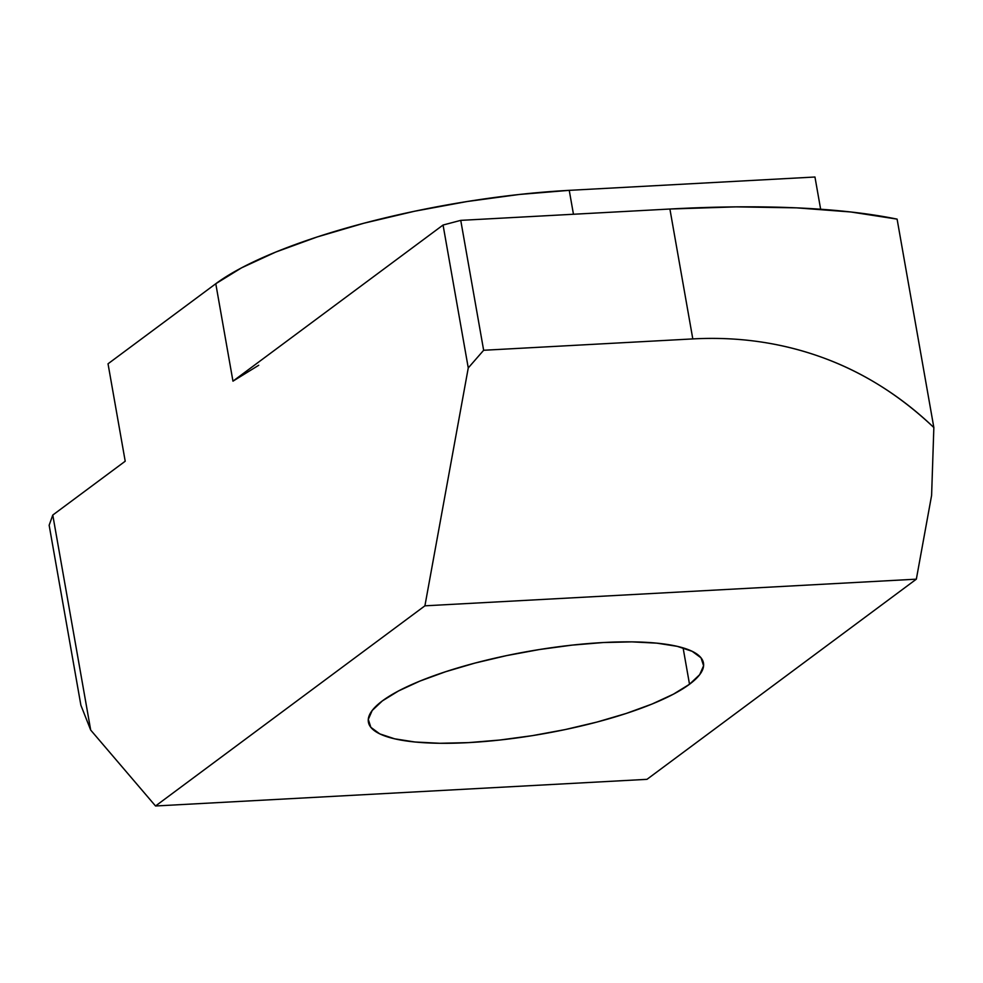 <?xml version="1.0" encoding="UTF-8"?>
<svg xmlns="http://www.w3.org/2000/svg" width="983" height="983" viewBox="0 0 983 983"><rect width="100%" height="100%" fill="white"/><g stroke="black" fill="none" stroke-linecap="round" stroke-linejoin="round"><path stroke-width="1.47" d="M689.513 684.254A170.12 41.876 -10 0 1 505.102 739.437A170.12 41.876 -10 0 1 368.404 722.124A170.12 41.876 -10 0 1 382.362 700.904L398.459 690.988L419.827 681.121L445.668 671.708L474.961 663.083L506.614 655.6L539.384 649.542L572.032 645.131L603.279 642.538L631.946 641.874L656.927 643.165L677.25 646.347L692.155 651.311L701.039 657.848L703.595 665.737L699.699 674.645L689.513 684.254L673.429 694.17L652.048 704.037L626.22 713.449L596.914 722.075L565.262 729.558L532.491 735.628L499.856 740.027L468.596 742.62L439.929 743.283L414.949 741.993L394.625 738.811L379.733 733.859L370.837 727.309L368.293 719.421L372.176 710.512L382.362 700.904A170.12 41.876 -10 0 1 566.773 645.72A170.12 41.876 -10 0 1 703.472 663.046A170.12 41.876 -10 0 1 689.513 684.254L683.099 647.883L689.513 684.254M460.744 220.364L669.902 209.023L692.806 338.914L483.648 350.267L460.744 220.364L669.902 209.023L736.021 206.872L796.685 207.855L850.725 211.972L897.098 219.123A544.373 134.007 170 0 0 669.902 209.023L692.806 338.914C738.43 336.444 781.866 342.723 823.127 357.775C863.307 372.41 900.207 395.67 933.85 427.544L897.098 219.123L933.85 427.544L931.601 495.42L933.85 427.544C917.508 411.889 900.059 398.226 881.505 386.54C862.963 374.855 843.5 365.271 823.127 357.775C802.742 350.28 781.632 344.959 759.81 341.801C737.987 338.644 715.661 337.685 692.806 338.914L483.648 350.267L468.264 367.925L424.914 605.823L155.535 805.986L90.694 730.074L52.775 515.055L125.21 461.224L108.032 363.796L215.781 283.731L108.032 363.796L125.21 461.224L52.775 515.055L90.694 730.074L80.889 705.253L49.15 525.254L52.775 515.055L49.15 525.254L80.889 705.253L90.694 730.074L155.535 805.986L646.974 779.335L916.34 579.171L931.601 495.42L916.34 579.171L424.914 605.823L155.535 805.986L646.974 779.335L916.34 579.171L424.914 605.823L468.264 367.925L443.063 225.033L468.264 367.925L483.648 350.267L460.744 220.364L443.063 225.033L460.744 220.364M814.956 177.014L569.243 190.346L519.233 194.474L467.011 201.54L414.58 211.234L363.943 223.215L317.054 237.001L275.719 252.078L241.523 267.855L215.781 283.731L232.959 381.158L443.063 225.033L232.959 381.158L215.781 283.731A272.18 67.004 170 0 1 569.243 190.346L573.458 214.245L569.243 190.346L814.956 177.014L820.645 209.232L814.956 177.014M258.701 365.283L232.959 381.158"/></g></svg>
